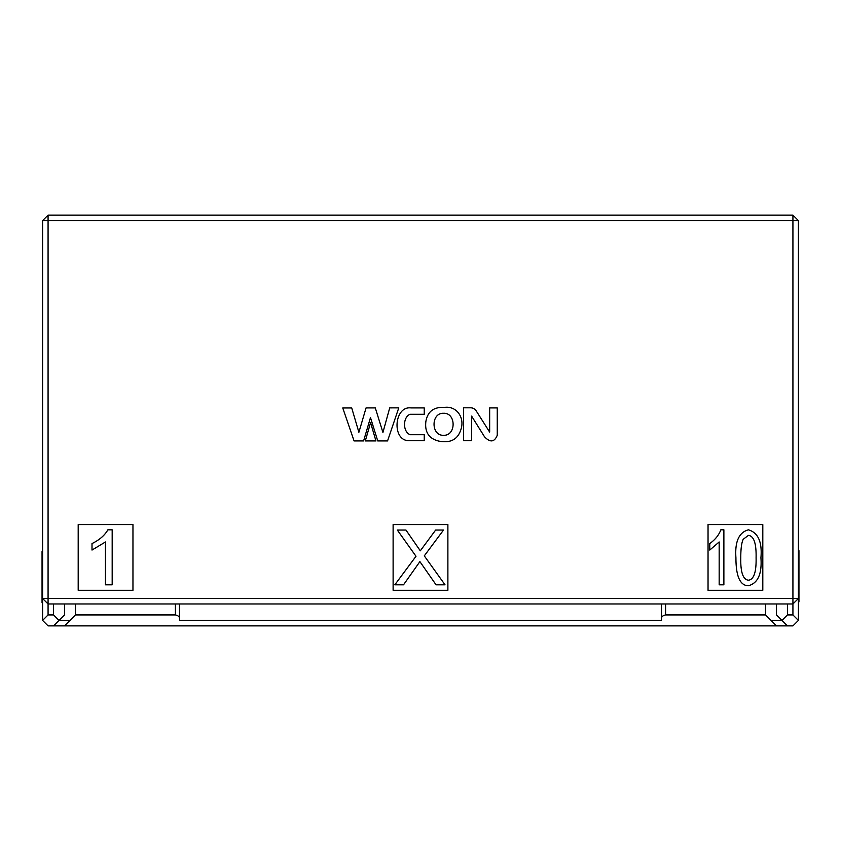 <?xml version="1.0" encoding="UTF-8"?>
<svg xmlns="http://www.w3.org/2000/svg" width="841" height="841" viewBox="0 0 841 841"><rect width="100%" height="100%" fill="white"/><g stroke="black" fill="none" stroke-linecap="round" stroke-linejoin="round"><path stroke-width="1.26" d="M787.449 603.975L787.449 614.929L792.926 614.929L792.926 603.975L798.403 598.498L792.926 598.498L792.926 603.975L48.074 603.975L48.074 614.929L53.551 614.929L53.551 603.975M792.926 614.929L798.403 620.406L798.403 220.594L792.926 215.117L792.926 220.594L798.403 220.594M175.412 603.975L175.412 614.929L75.459 614.929L64.505 625.883L776.495 625.883L765.541 614.929L765.541 603.975M708.038 524.563L708.038 590.287L762.808 590.287L762.808 524.563L708.038 524.563M48.074 598.498L42.597 598.498L48.074 603.975L48.074 215.117L42.597 220.594L792.926 220.594L792.926 598.498L48.074 598.498M42.597 220.594L42.597 620.406L48.074 614.929M132.962 524.563L78.192 524.563L78.192 590.287L132.962 590.287L132.962 524.563M776.495 603.975L776.495 614.929L781.972 620.406L787.449 614.929M792.926 215.117L48.074 215.117M64.505 603.975L64.505 614.929L53.551 625.883L64.505 625.883M175.412 614.929C178.376 615.601 179.753 616.968 179.522 619.039L179.522 620.406L661.478 620.406L661.478 603.975M661.478 619.039C661.247 616.968 662.624 615.601 665.588 614.929L665.588 603.975M179.522 619.039L179.522 603.975L179.522 619.039M765.541 614.929L665.588 614.929M776.495 625.883L787.449 625.883L781.972 620.406L771.018 620.406M69.982 620.406L59.028 620.406L53.551 614.929M42.597 620.406L48.074 625.883L53.551 625.883M787.449 625.883L792.926 625.883L798.403 620.406M75.459 614.929L75.459 603.975M447.885 590.287L447.885 524.563L393.115 524.563L393.115 590.287L447.885 590.287M105.451 584.81L105.451 541.961L92.005 550.067L92.005 543.559C99.501 539.901 104.789 535.318 107.848 529.819L112.179 529.819L112.179 584.81L105.451 584.81M739.723 580.059C737.2 575.507 735.928 568.085 735.928 557.793C734.782 541.678 738.945 532.342 748.427 529.819C758.13 532.647 762.303 541.982 760.926 557.793C762.093 573.877 757.93 583.191 748.427 585.735C744.737 585.735 741.836 583.843 739.723 580.059M719.171 584.81L719.171 541.961L709.762 550.067L709.762 543.559C715.134 539.743 718.824 535.17 720.842 529.819L723.88 529.819L723.88 584.81L719.171 584.81M424.295 555.859L445.026 584.81L436.059 584.81L419.89 561.609L403.522 584.81L394.818 584.81L416.001 556.269L397.32 530.04L405.951 530.04L420.3 550.813L435.649 530.04L443.533 530.04L424.295 555.859M740.774 557.793C740.774 548.805 741.583 542.645 743.202 539.302L748.374 535.381C753.851 535.938 756.416 543.412 756.091 557.793C756.395 572.143 753.841 579.607 748.427 580.206C743.013 579.628 740.458 572.153 740.774 557.793M798.403 601.893L798.95 601.893L798.95 550.645L798.403 550.645M798.403 596.185L798.95 596.185M798.95 557.478L798.403 557.478M798.95 554.829L798.403 554.829M42.597 557.278L42.05 557.278L42.05 595.975L42.597 595.975M42.05 595.975L42.05 598.624L42.597 598.624M42.05 598.624L42.05 602.808L42.597 602.808M42.05 557.278L42.05 551.559L42.597 551.559M444.311 407.433C455.99 405.635 464.074 416.621 461.467 427.554C458.702 439.023 451.123 443.533 438.739 441.083C428.952 438.666 424.652 432.158 425.861 421.583C427.585 411.543 433.735 406.823 444.311 407.433M375.948 440.936L365.299 440.936L370.576 422.666L375.948 440.936M489.662 432.095L489.662 407.906L497.252 407.906L497.252 435.27C494.434 442.208 490.198 442.723 484.532 436.805L471.612 416.106L471.612 440.705L463.612 440.705L463.612 407.811L470.497 407.811A6.528 6.528 0 0 1 476.332 411.081L489.662 432.095M342.76 407.969L351.717 407.948L358.886 432.274L366.056 407.927L375.296 407.906L382.928 432.463L389.719 407.885L398.771 407.874L387.554 440.936L377.746 440.936L370.482 417.578L363.596 440.936L354.082 440.936L342.76 407.969M410.955 407.917L424.242 407.917L424.242 414.298L409.966 414.298C402.765 417.273 402.639 431.727 410.103 434.713L424.242 434.713L424.242 440.705L408.926 440.705C391.549 440.737 394.051 405.751 410.955 407.917M443.522 413.278C430.813 412.731 430.928 435.953 443.627 435.291C456.337 435.838 456.232 412.616 443.522 413.278M798.95 575.633L798.403 575.633M42.05 577.82L42.597 577.82"/></g></svg>
